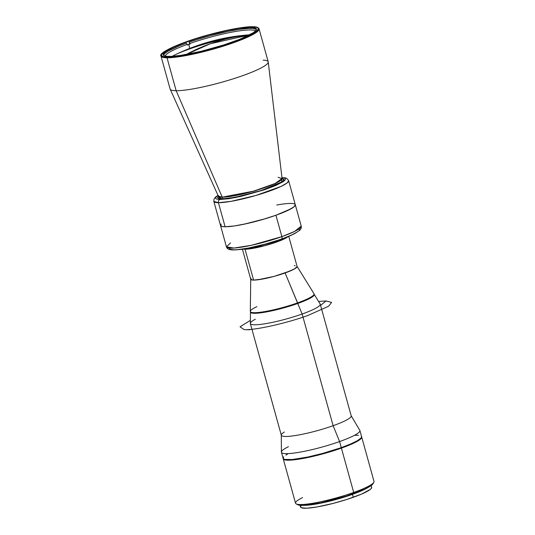 <?xml version="1.0" encoding="UTF-8"?>
<svg xmlns="http://www.w3.org/2000/svg" width="535" height="535" viewBox="0 0 535 535"><rect width="100%" height="100%" fill="white"/><g stroke="black" fill="none" stroke-linecap="round" stroke-linejoin="round"><path stroke-width="0.8" d="M174.41 55.145A47.715 6.815 164.5 0 1 189.684 48.912A47.715 6.815 164.5 0 1 247.076 34.989M210.375 43.716L186.32 54.456A204.851 181.372 -89.5 0 1 210.375 43.716A204.851 181.372 -89.5 0 1 249.317 35.002L210.375 43.716M250.367 320.371L240.028 326.832L244.241 329.627L249.771 329.781L245.378 329.66C256.673 329.948 286.633 323.16 307.872 315.496L328.597 306.234L331.606 302.389L326.009 300.971L320.579 305.405L326.009 300.971L318.579 301.452M263.166 60.141A50.892 7.269 164.5 0 1 268.236 61.973A50.892 7.269 164.5 0 1 231.795 79.274A50.892 7.269 164.5 0 1 176.155 90.716A50.892 7.269 164.5 0 1 170.177 89.164L218.34 196.151L222.232 197.154A33.063 4.721 -15.5 0 0 258.372 189.724A33.063 4.721 -15.5 0 0 282.052 178.483L281.524 182.007L261.247 190.52L234.892 197.341L221.557 198.926A1.271 1.123 90.5 0 0 222.292 197.335L254.212 191.169L275.652 183.451L282.065 178.57L275.652 183.451L254.212 191.169L222.292 197.335A1.271 1.123 -89.5 0 1 221.557 198.926L218.354 196.171M268.236 61.973L282.052 178.483L275.191 183.465L253.704 191.122L222.232 197.154A1.271 1.123 -89.5 0 1 222.292 197.335A1.271 1.123 90.5 0 0 222.232 197.154L176.155 90.716A50.892 7.269 -15.5 0 0 232.317 79.113A50.892 7.269 -15.5 0 0 268.209 61.813L259.074 28.89C258.572 27.425 256.385 26.71 252.507 26.75C242.422 26.91 227.669 29.619 208.242 34.882C180.215 42.466 157.812 52.878 160.988 56.095L170.117 89.017A50.892 7.269 -15.5 0 0 176.155 90.716L167.027 57.793A50.892 7.269 164.5 0 1 160.988 56.095L167.027 57.793A0.635 0.562 -89.5 0 1 167.395 56.991C158.855 57.546 155.391 52.885 186.501 41.697C218.253 30.522 247.203 26.115 252.333 26.777L243.719 27.379L227.87 30.087L214.033 33.337L195.235 38.754L182.455 43.181L172.029 47.495L163.315 52.437L161.396 55.125L161.69 55.774L163.656 56.67L167.395 56.991L183.425 55.299L205.694 50.437L224.493 45.02L241.064 39.122L254.861 32.448L257.509 30.328L258.331 28.649L258.037 28.001L256.071 27.104L252.333 26.777A0.635 0.562 -89.5 0 1 252.68 26.783A0.635 0.562 90.5 0 0 252.333 26.777C260.873 26.228 264.337 30.89 233.227 42.071C201.474 53.253 172.524 57.653 167.395 56.991A0.635 0.562 90.5 0 0 167.027 57.793L183.498 56.035L216.187 48.304L249.203 36.413L257.208 31.779L259.074 28.89A50.892 7.269 164.5 0 1 223.182 46.191A50.892 7.269 164.5 0 1 167.027 57.793L176.155 90.716L222.232 197.154A33.063 4.721 -15.5 0 1 218.34 196.151L222.292 197.335L218.434 196.385M169.013 56.422A48.351 6.908 164.5 0 1 163.275 54.811A48.351 6.908 164.5 0 1 197.368 38.373A48.351 6.908 164.5 0 1 250.721 27.352L250.995 28.348L250.721 27.352L254.319 27.666L256.212 28.529L256.318 29.9L255.703 30.769L253.155 32.809L239.874 39.229L223.938 44.9L201.321 51.246L180.723 55.386L171.407 56.369L167.007 56.335L164.245 55.74L163.242 54.617L164.024 53.005L166.572 50.965L173.467 47.281L183.492 43.134L195.79 38.874L209.305 34.875L227.188 30.535L239.011 28.388L250.721 27.352A48.351 6.908 164.5 0 1 256.452 28.964A48.351 6.908 164.5 0 1 222.359 45.401A48.351 6.908 164.5 0 1 169.013 56.422M242.415 249.25L250.748 279.29A24.048 3.437 -15.5 0 0 253.603 280.093L245.037 249.223A2.548 2.254 90.5 0 0 244.923 248.895A2.548 2.254 -89.5 0 1 245.037 249.223L264.129 245.886L279.33 241.051L287.79 236.818A24.048 3.437 164.5 0 1 268.202 244.756A24.048 3.437 164.5 0 1 245.037 249.223L253.603 280.093A24.048 3.437 -15.5 0 0 280.133 274.615A24.048 3.437 -15.5 0 0 297.092 266.437L288.76 236.396M245.037 249.223L243.465 249.109A24.048 3.437 164.5 0 0 245.037 249.223M238.503 249.631A33.718 4.815 -15.5 0 0 292.311 234.711L280.36 239.693L265.079 244.455L249.705 248.066L237.868 249.664M276.769 205.019A38.808 5.544 164.5 0 1 295.3 204.731L301.232 226.124L294.638 231.408L281.871 236.644A38.808 5.544 -15.5 0 0 301.232 226.124C301.539 227.823 300.951 229.274 299.473 230.485L295.119 233.32C291.702 235.119 287.181 237.025 281.544 239.031C266.129 244.341 252.025 247.852 239.239 249.551C235.346 250.019 232.324 250.066 230.17 249.691C228.318 249.437 227.074 248.494 226.439 246.869L220.507 225.476A38.808 5.544 164.5 0 0 275.94 215.251L281.871 236.644L251.423 245.284L234.016 248.059L226.439 246.869A38.808 5.544 -15.5 0 0 281.871 236.644A2.548 1.123 70.4 0 1 281.557 239.025A2.548 1.123 70.4 0 1 281.363 239.058A2.548 1.123 -109.6 0 0 281.557 239.025A2.548 1.123 -109.6 0 0 281.871 236.644L275.94 215.251L291.12 208.744L293.842 206.958L295.327 204.885L293.842 206.958L287.114 210.77L275.94 215.251L265.648 218.628L244 224.212L234.511 225.937L225.108 226.766A38.808 5.544 -15.5 0 0 267.928 217.919A38.808 5.544 -15.5 0 0 295.3 204.731A38.808 5.544 164.5 0 1 275.94 215.251L262.016 219.698L247.471 223.456L234.511 225.937L225.108 226.766L218.434 202.705L225.108 226.766L222.219 226.519L220.48 225.322L221.109 224.031L220.701 225.823L222.219 226.519L225.108 226.766A38.808 5.544 -15.5 0 1 220.507 225.476L213.833 201.407L218.434 202.705L230.993 201.361L255.917 195.469L281.096 186.401L287.201 182.87L288.626 180.669A38.808 5.544 164.5 0 1 261.254 193.857A38.808 5.544 164.5 0 1 218.434 202.705A2.548 2.254 -89.5 0 1 219.912 199.515A2.548 2.254 90.5 0 0 218.434 202.705A38.808 5.544 164.5 0 1 213.833 201.407L214.02 199.094L215.625 197.027L217.972 195.335M281.945 177.593A2.548 2.254 -89.5 0 1 282.714 177.78L281.958 177.734L284.847 180.362L265.975 189.25L235.567 197.529L219.912 199.515L228.699 198.732L240.81 196.412L264.323 189.818L275.578 185.578L283.022 181.8L284.934 180.275L285.523 179.064L284.767 178.222L282.701 177.78A2.548 2.254 90.5 0 0 281.972 177.593M218.768 195.817L217.457 197.649L218.996 198.706L227.435 198.525L241.332 195.997L257.402 191.731L271.86 186.722L281.283 182.167L283.095 180.716L283.456 179.131L278.106 177.279M218.086 195.422L216.173 196.954L215.585 198.164L216.341 199.007L219.912 199.515L218.033 195.462M290.692 203.44L292.304 203.507L290.692 203.44M294.243 265.634L295.24 265.681L294.243 265.634M250.333 311.597L250.5 312.199A33.083 4.728 -15.5 0 0 297.754 303.485L282.761 308.16L264.972 312.193L254.426 313.303L251.162 312.841L250.474 312.072L251.162 312.841L254.426 313.303L264.972 312.193L282.761 308.16L297.754 303.485L285.101 272.957L294.504 268.924L297.112 266.53L295.454 268.349L290.518 270.85L274.201 276.354L257.723 279.812L252.6 280.052L250.728 279.196L251.122 278.394L250.728 279.196L251.229 279.758L253.603 280.093L263.233 278.929L274.201 276.354L285.101 272.957L297.587 302.877A33.083 4.728 -15.5 0 0 314.005 293.735L297.032 266.31A24.048 3.437 164.5 0 1 285.101 272.957A24.048 3.437 164.5 0 1 250.728 279.15L250.306 311.397A33.083 4.728 -15.5 0 0 297.587 302.877L297.754 303.485A33.083 4.728 -15.5 0 0 314.259 294.517L314.085 293.916A33.083 4.728 164.5 0 1 297.587 302.877A33.083 4.728 164.5 0 1 250.333 311.597A33.083 4.728 164.5 0 1 256.88 306.642M163.543 55.265A48.351 6.908 164.5 0 1 186.334 43.181L187.263 44.398A47.08 6.728 -15.5 0 0 165.134 56.041A47.08 6.728 164.5 0 1 187.263 44.398L187.431 45.007A47.08 6.728 164.5 0 1 188.761 44.525L189.825 48.364L188.761 44.525A47.08 6.728 164.5 0 1 190.119 44.051L189.952 43.442A47.08 6.728 164.5 0 1 255.496 30.983A47.08 6.728 -15.5 0 0 189.952 43.442L189.022 42.225A48.351 6.908 164.5 0 1 256.466 29.499M246.354 35.056L249.651 34.828A47.08 6.728 -15.5 0 0 189.938 48.772A47.08 6.728 -15.5 0 0 172.13 56.329L175.065 54.824M188.935 44.037L190.119 44.051L189.022 42.225L197.355 39.463L210.629 35.584L228.084 31.404L239.58 29.338L248.648 28.395L252.961 28.429L256.439 29.478M163.636 54.965L165.154 53.199L168.324 51.052L179.111 45.95L186.334 43.181L187.431 45.007A47.08 6.728 -15.5 0 1 188.761 44.525A47.08 6.728 -15.5 0 1 190.119 44.051M283.744 456.843L283.222 457.572L283.316 458.729L284.908 459.451L292.297 459.511L307.759 457.037L322.819 453.379L341.27 447.628L339.591 441.562L341.27 447.628A40.713 5.818 -15.5 0 0 361.58 436.593L359.894 430.535A40.713 5.818 164.5 0 1 339.591 441.562L333.124 425.699L339.591 441.562A40.713 5.818 -15.5 0 0 359.808 430.321L351.127 415.688A36.26 5.183 164.5 0 1 333.124 425.699L302.148 314.018L333.124 425.699A36.26 5.183 -15.5 0 0 351.207 415.869L320.238 304.194A36.26 5.183 164.5 0 1 302.148 314.018L297.754 303.485L302.148 314.018A36.26 5.183 -15.5 0 0 320.151 303.994L314.179 294.337A33.083 4.728 164.5 0 1 297.754 303.485L310.695 297.941L313.737 295.755L314.085 294.223M287.496 454.148L285.891 455.124M252.072 329.781L281.323 435.249A36.26 5.183 -15.5 0 0 333.124 425.699A36.26 5.183 164.5 0 1 281.296 435.049L281.397 452.068A40.713 5.818 -15.5 0 0 339.591 441.562A40.713 5.818 164.5 0 1 281.43 452.296L283.109 458.361A40.713 5.818 -15.5 0 0 341.27 447.628L350.445 444.07L357.193 440.807L360.944 438.111L361.466 437.383L361.372 436.226M358.437 435.309L354.725 435.283M281.43 452.296A40.713 5.818 164.5 0 1 288.459 446.698M281.296 435.049A36.26 5.183 164.5 0 1 284.386 432.006M314.279 294.651L313.737 295.755L310.695 297.941L297.754 303.485A33.083 4.728 164.5 0 1 250.474 312.005L250.326 323.354A36.26 5.183 -15.5 0 0 302.148 314.018A36.26 5.183 164.5 0 1 250.353 323.575A36.26 5.183 164.5 0 1 255.322 319.248M226.439 246.869L230.531 242.903M284.286 237.988L291.809 234.878L296.978 232.116M299.346 229.936L299.266 228.906M229.542 248.474L229.749 248.942M230.291 249.317L233.869 249.825L237.747 249.644L248.394 248.059L264.932 244.181L278.28 240.128M308.996 504.853A35.945 5.136 -15.5 0 0 352.023 494.38A35.945 5.136 -15.5 0 0 363.332 489.779L352.023 494.38L335.733 499.456L322.438 502.686L308.789 504.866M361.506 436.714L361.6 437.871L361.078 438.6L357.327 441.288L350.579 444.558L341.404 448.116A40.713 5.818 164.5 0 1 283.242 458.843L295.541 503.188A40.713 5.818 -15.5 0 0 353.702 492.454L353.448 493.665A39.443 5.638 -15.5 0 0 372.942 483.874L373.825 482.349A40.713 5.818 164.5 0 1 353.702 492.454A40.713 5.818 -15.5 0 0 374.012 481.426L361.713 437.082A40.713 5.818 164.5 0 1 341.404 448.116L353.702 492.454L341.404 448.116L319.101 454.89L301.058 458.829L292.431 459.993L286.385 460.127L284.065 459.632L283.45 459.211L283.356 458.054M368.08 487.492A36.902 5.27 164.5 0 1 352.465 494.387L353.274 497.296A36.902 5.27 -15.5 0 0 371.678 487.298L371.203 485.579M300.088 505.301L300.563 507.019A36.902 5.27 -15.5 0 0 353.274 497.296L352.465 494.387A36.902 5.27 164.5 0 1 303.746 505.334L320.98 502.78L346.593 495.978L364.803 489.117L370.427 486.108L373.009 483.74M301.138 505.642L300.543 506.872L301.305 507.735L306.776 508.21L316.713 507.006L333.064 503.435L346.861 499.456L361.586 494.072L370.294 489.411L371.578 488.014L371.491 486.964M297.306 504.418L300.148 505.301L308.08 505.154L315.904 504.09L328.791 501.389L352.465 494.387L360.777 491.157L368.354 487.318M296.176 503.883L297.721 504.732A39.443 5.638 -15.5 0 0 353.448 493.665L353.702 492.454A40.713 5.818 164.5 0 1 296.176 503.883A40.713 5.818 164.5 0 1 302.569 497.59M174.076 55.306C197.261 43.944 221.724 37.156 247.451 34.956M244.241 329.627L249.771 329.781M295.3 204.731L288.626 180.669C285.79 176.71 285.59 178.235 281.891 177.593M251.931 329.272L250.353 323.575"/></g></svg>
